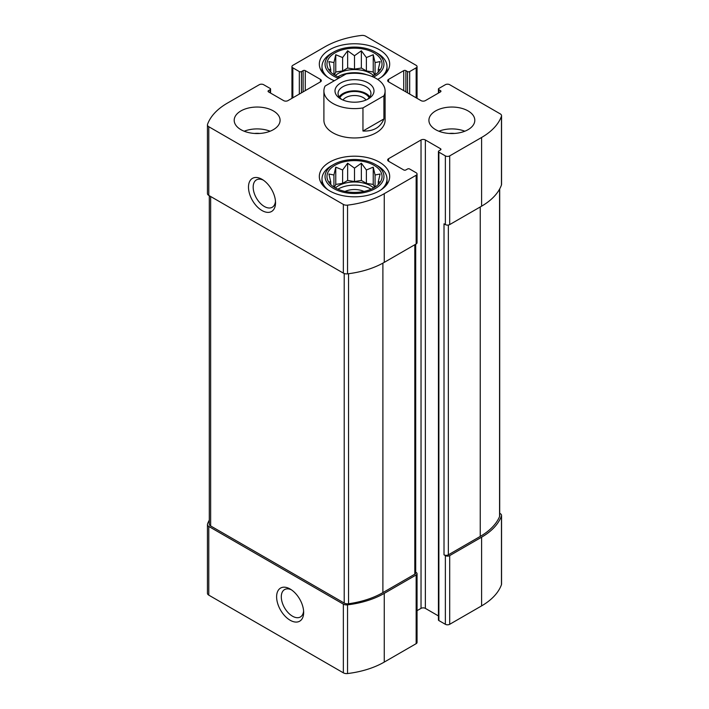 <?xml version="1.0" encoding="UTF-8"?>
<svg xmlns="http://www.w3.org/2000/svg" width="709" height="709" viewBox="0 0 709 709"><rect width="100%" height="100%" fill="white"/><g stroke="black" fill="none" stroke-linecap="round" stroke-linejoin="round"><path stroke-width="1.06" d="M337.927 189.197A22.945 13.249 180 0 1 370.727 188.993A22.945 13.249 180 0 1 371.073 189.197M373.643 187.929A22.945 13.249 0 0 0 370.727 185.873A22.945 13.249 0 0 0 335.357 187.929M337.927 76.785A22.945 13.249 180 0 1 366.854 74.782M373.643 75.517A22.945 13.249 0 0 0 370.727 73.452A22.945 13.249 0 0 0 335.357 75.517M209.297 520.122A73.045 42.177 0 0 0 207.542 524.022A4.591 2.65 0 0 0 207.445 524.563A4.591 2.65 0 0 0 208.792 526.441L343.351 604.13A4.591 2.65 0 0 0 347.543 604.848A73.045 42.177 0 0 0 384.251 593.389L416.156 574.964A3.058 1.764 0 0 0 417.052 573.714A3.058 1.764 0 0 0 416.156 572.464L415.704 572.207M207.445 524.563L207.445 593.265A4.591 2.65 0 0 0 208.792 595.143L343.351 672.832A4.591 2.65 0 0 0 347.543 673.55A73.045 42.177 0 0 0 384.251 662.091L416.156 643.666A3.058 1.764 0 0 0 417.052 642.416L417.052 573.714M290.141 620.242A19.125 11.043 -120 0 0 303.656 612.434A19.125 11.043 -120 0 0 290.141 589.019A19.125 11.043 -120 0 0 276.616 596.827A19.125 11.043 -120 0 0 290.141 620.242M417.052 610.671L421.031 608.375A3.058 1.764 0 0 1 425.356 608.375L425.356 139.965L440.502 148.713A1.533 0.886 0 0 1 440.945 149.333A1.533 0.886 0 0 1 440.502 149.962L438.88 150.893A1.533 0.886 0 0 0 438.428 151.522L438.428 619.932A1.533 0.886 0 0 0 438.88 620.561L445.367 624.301L445.367 555.608A3.058 1.764 0 0 0 449.692 555.608L481.606 537.183A73.045 42.177 0 0 0 501.458 515.984A4.591 2.65 0 0 0 501.555 515.443A4.591 2.65 0 0 0 500.208 513.573L499.703 513.281M445.367 624.301A3.058 1.764 0 0 0 449.692 624.301L481.606 605.885A73.045 42.177 0 0 0 501.458 584.686A4.591 2.65 0 0 0 501.555 584.145L501.555 515.443M405.885 91.878L405.885 70.643L407.507 71.582A1.533 0.886 0 0 0 409.669 71.582L416.156 67.834A3.058 1.764 0 0 0 417.052 66.584A3.058 1.764 0 0 0 416.156 65.334L365.649 36.168A4.591 2.65 0 0 0 361.457 35.45A73.045 42.177 0 0 0 324.749 46.909L292.844 65.334A3.058 1.764 0 0 0 291.948 66.584A3.058 1.764 0 0 0 292.844 67.834L299.331 71.582A1.533 0.886 0 0 0 301.493 71.582L303.115 70.643A1.533 0.886 0 0 1 305.278 70.643L320.424 79.39A3.058 1.764 0 0 1 321.319 80.64A3.058 1.764 0 0 1 320.424 81.881L287.969 100.625A3.058 1.764 0 0 1 283.644 100.625L268.498 91.878L268.498 90.628A1.533 0.886 0 0 0 268.055 91.257A1.533 0.886 0 0 0 268.498 91.878M268.498 90.628L270.12 89.689A1.533 0.886 0 0 0 270.572 89.068A1.533 0.886 0 0 0 270.12 88.439L263.633 84.699A3.058 1.764 0 0 0 259.308 84.699L227.394 103.115A73.045 42.177 0 0 0 207.542 124.314A4.591 2.65 0 0 0 207.445 124.855A4.591 2.65 0 0 0 208.792 126.725L343.351 204.422A4.591 2.65 0 0 0 347.543 205.14A73.045 42.177 0 0 0 384.251 193.681L416.156 175.256A3.058 1.764 0 0 0 417.052 174.006A3.058 1.764 0 0 0 416.156 172.757L409.669 169.008A1.533 0.886 0 0 0 407.507 169.008L405.885 169.947A1.533 0.886 0 0 1 403.722 169.947L388.576 161.2L388.576 158.701A3.058 1.764 0 0 0 387.681 159.95A3.058 1.764 0 0 0 388.576 161.2M207.445 124.855L207.445 193.557A4.591 2.65 0 0 0 208.792 195.427L208.792 126.725M262.011 210.538A19.125 11.043 -120 0 0 275.535 202.73A19.125 11.043 -120 0 0 262.011 179.315A19.125 11.043 -120 0 0 248.487 187.123A19.125 11.043 -120 0 0 262.011 210.538M417.052 174.006L417.052 242.708A3.058 1.764 0 0 1 416.156 243.958L384.251 262.374A73.045 42.177 0 0 1 347.543 273.842A4.591 2.65 0 0 1 343.351 273.116L208.792 195.427M388.576 158.701L421.031 139.965A3.058 1.764 0 0 1 425.356 139.965M425.356 608.375L438.428 615.926M438.428 151.522A1.533 0.886 0 0 0 438.88 152.143L445.367 155.891A3.058 1.764 0 0 0 449.692 155.891L481.606 137.466A73.045 42.177 0 0 0 501.458 116.276A4.591 2.65 0 0 0 501.555 115.735A4.591 2.65 0 0 0 500.208 113.857L449.692 84.699A3.058 1.764 0 0 0 445.367 84.699L438.88 88.439A1.533 0.886 0 0 0 438.428 89.068A1.533 0.886 0 0 0 438.88 89.689L440.502 90.628A1.533 0.886 0 0 1 440.945 91.257A1.533 0.886 0 0 1 440.502 91.878L425.356 100.625A3.058 1.764 0 0 1 421.031 100.625L388.576 81.881L388.576 79.39A3.058 1.764 0 0 0 387.681 80.64A3.058 1.764 0 0 0 388.576 81.881M501.555 115.735L501.555 184.437A4.591 2.65 0 0 1 501.458 184.978A73.045 42.177 0 0 1 481.606 206.168L449.692 224.593A3.058 1.764 0 0 1 445.367 224.593L444.011 223.814L444.011 554.828A3.058 1.764 0 0 0 448.345 554.828L480.25 536.403A73.045 42.177 0 0 0 499.57 516.569A4.591 2.65 0 0 0 499.703 515.939L499.703 188.878M445.367 555.608L444.011 554.828M388.576 79.39L403.722 70.643A1.533 0.886 0 0 1 405.885 70.643M435.627 129.658A22.945 13.249 0 0 0 460.637 132.53A22.945 13.249 0 0 0 474.808 120.291A22.945 13.249 0 0 0 468.082 110.923A22.945 13.249 0 0 0 443.072 108.052A22.945 13.249 0 0 0 428.91 120.291A22.945 13.249 0 0 0 435.627 129.658M240.918 129.658A22.945 13.249 0 0 0 265.928 132.53A22.945 13.249 0 0 0 280.09 120.291A22.945 13.249 0 0 0 273.373 110.923A22.945 13.249 0 0 0 248.363 108.052A22.945 13.249 0 0 0 234.192 120.291A22.945 13.249 0 0 0 240.918 129.658M334.329 80.729A35.184 20.313 180 0 1 319.316 64.085A35.184 20.313 180 0 1 341.038 45.314A35.184 20.313 180 0 1 379.377 49.719A35.184 20.313 180 0 1 389.684 64.085A35.184 20.313 180 0 1 377.64 79.39M379.377 162.139A35.184 20.313 180 0 1 389.684 176.506A35.184 20.313 180 0 1 354.5 196.818A35.184 20.313 180 0 1 319.316 176.506A35.184 20.313 180 0 1 341.038 157.735A35.184 20.313 180 0 1 379.377 162.139M383.906 95.821L362.955 107.919A30.593 17.663 180 0 1 332.867 103.434A30.593 17.663 180 0 1 323.907 90.938L323.907 120.291A30.593 17.663 0 0 0 332.867 132.787A30.593 17.663 0 0 0 366.207 136.615A30.593 17.663 0 0 0 385.093 120.291L385.093 90.938A30.593 17.663 180 0 1 383.906 95.821L383.906 118.935L362.955 131.023C373.519 131.449 380.503 127.416 383.906 118.935M209.297 195.719L209.297 524.075A4.591 2.65 0 0 0 210.644 525.945L344.211 603.058A4.591 2.65 0 0 0 348.544 603.758A73.045 42.177 0 0 0 382.895 592.609L414.809 574.184A3.058 1.764 0 0 0 415.704 572.934L415.704 244.215M263.234 180.086A15.811 9.128 -120 0 0 256.445 179.882A15.811 9.128 -120 0 0 254.026 192.556A15.811 9.128 -120 0 0 264.351 206.487A15.811 9.128 -120 0 0 272.256 207.267A15.811 9.128 -120 0 0 275.473 201.285M291.364 589.791A15.811 9.128 -120 0 0 284.575 589.587A15.811 9.128 -120 0 0 282.147 602.26A15.811 9.128 -120 0 0 292.48 616.192A15.811 9.128 -120 0 0 300.386 616.972A15.811 9.128 -120 0 0 303.603 610.99M373.971 165.259A27.536 15.899 180 0 1 379.634 182.993A27.536 15.899 180 0 1 354.5 192.405A27.536 15.899 180 0 1 329.366 182.993A27.536 15.899 180 0 1 338.884 163.407A27.536 15.899 180 0 1 373.971 165.259M377.489 165.729L375.327 164.479A29.45 16.998 180 0 1 375.327 188.523A29.45 16.998 180 0 1 333.673 188.523A29.45 16.998 180 0 1 333.673 164.479A29.45 16.998 180 0 1 375.327 164.479L377.489 165.729A32.508 18.771 180 0 1 387.008 179.005A32.508 18.771 180 0 1 381.034 189.844M380.095 181.929L378.26 181.85L380.095 174.015L375.07 174.99L373.235 167.156L366.376 169.974L361.36 163.194L354.5 168.13L347.64 163.194L342.624 169.974L335.765 167.156L333.93 174.99L328.905 174.015L330.74 181.85L328.905 181.929M345.017 191.43A15.297 8.836 180 0 1 363.983 191.43M327.966 189.844A32.508 18.771 180 0 1 321.992 179.005A32.508 18.771 180 0 1 331.511 165.729L333.673 164.479M339.841 77.547A27.536 15.899 180 0 1 329.366 70.572A27.536 15.899 180 0 1 338.884 50.995A27.536 15.899 180 0 1 373.971 52.847A27.536 15.899 180 0 1 379.634 70.572A27.536 15.899 180 0 1 371.897 76.412M338.459 78.344A29.45 16.998 180 0 1 333.673 52.067A29.45 16.998 180 0 1 375.327 52.067L375.327 52.067A29.45 16.998 180 0 1 373.483 77.086M380.095 69.517L378.26 69.429L380.095 61.594L375.07 62.569L373.235 54.735L366.376 57.553L361.36 50.782L354.5 55.719L347.64 50.782L342.624 57.553L335.765 54.735L333.93 62.569L328.905 61.594L330.74 69.429L328.905 69.517M377.489 53.308L375.327 52.067L377.489 53.308A32.508 18.771 180 0 1 387.008 66.584A32.508 18.771 180 0 1 381.034 77.423M327.966 77.423A32.508 18.771 180 0 1 321.992 66.584A32.508 18.771 180 0 1 331.511 53.308L333.673 52.067M244.171 131.227A22.945 13.249 180 0 1 270.111 131.227M254.496 133.452A15.297 8.836 180 0 1 259.786 133.452M438.889 131.227A22.945 13.249 180 0 1 464.829 131.227M449.214 133.452A15.297 8.836 180 0 1 454.504 133.452M374.6 74.95L373.235 72.008L373.235 54.735M375.07 74.649L375.07 62.569M373.235 72.008L366.376 70.944L366.376 57.553M366.376 70.944L361.36 68.046L361.36 50.782M361.36 68.046L354.5 69.11L354.5 55.719M354.5 69.11L347.64 68.046L347.64 50.782M347.64 68.046L342.624 70.944L342.624 57.553M342.624 70.944L335.765 72.008L335.765 54.735M333.93 74.649L333.93 62.569M335.765 72.008L334.4 74.95M330.74 72.123L330.74 69.429M378.26 72.123L378.26 69.429M374.6 187.371L373.235 184.42L373.235 167.156M375.07 187.07L375.07 174.99M373.235 184.42L366.376 183.365L366.376 169.974M366.376 183.365L361.36 180.458L361.36 163.194M361.36 180.458L354.5 181.522L354.5 168.13M354.5 181.522L347.64 180.458L347.64 163.194M347.64 180.458L342.624 183.365L342.624 169.974M342.624 183.365L335.765 184.42L335.765 167.156M333.93 187.07L333.93 174.99M335.765 184.42L334.4 187.371M330.74 184.544L330.74 181.85M378.26 184.544L378.26 181.85M323.907 90.938A30.593 17.663 180 0 1 325.094 86.055L346.045 73.966A30.593 17.663 180 0 1 385.093 90.938M362.955 107.919L362.955 131.023M340.71 98.905L340.71 98.905A19.506 11.264 180 0 1 340.71 82.98A19.506 11.264 180 0 1 368.29 82.98A19.506 11.264 180 0 1 368.29 98.905A19.506 11.264 180 0 1 340.71 98.905M341.88 99.526A16.449 9.492 180 0 1 338.051 93.437A16.449 9.492 180 0 1 354.5 83.946A16.449 9.492 180 0 1 370.949 93.437A16.449 9.492 180 0 1 367.12 99.526M339.168 96.876A16.449 9.492 180 0 1 354.5 90.814A16.449 9.492 180 0 1 369.832 96.876M339.85 97.753A15.297 8.836 180 0 1 354.5 91.479A15.297 8.836 180 0 1 369.15 97.753M342.979 100.031A12.399 7.161 180 0 1 354.5 95.52A12.399 7.161 180 0 1 366.021 100.031M208.792 595.143L208.792 526.441M343.351 672.832L343.351 604.13M347.543 673.55L347.543 604.848M384.251 662.091L384.251 593.389M416.156 643.666L416.156 574.964M449.692 624.301L449.692 555.608M481.606 605.885L481.606 537.183M501.458 584.686L501.458 515.984M416.156 97.807L416.156 67.834M292.844 97.807L292.844 67.834M299.331 94.067L299.331 71.582M301.493 92.817L301.493 71.582M303.115 91.878L303.115 70.643M305.278 90.628L305.278 70.643M320.424 81.881L320.424 79.39M270.12 92.817L270.12 89.689M343.351 273.116L343.351 204.422M347.543 273.842L347.543 205.14M384.251 262.374L384.251 193.681M416.156 243.958L416.156 175.256M421.031 608.375L421.031 139.965M440.502 149.962L440.502 148.713M438.88 620.561L438.88 152.143M445.367 224.593L445.367 155.891M449.692 224.593L449.692 155.891M481.606 206.168L481.606 137.466M501.458 184.978L501.458 116.276M438.88 92.817L438.88 89.689M440.502 91.878L440.502 90.628M403.722 90.628L403.722 70.643M407.507 92.817L407.507 71.582M409.669 94.067L409.669 71.582M448.345 554.828L448.345 225.045M480.25 536.403L480.25 206.948M499.57 516.569L499.57 189.117M414.809 574.184L414.809 244.738M382.895 592.609L382.895 263.136M348.544 603.758L348.544 273.709M344.211 603.058L344.211 273.506M210.644 525.945L210.644 196.499M417.052 98.329L417.052 66.584M291.948 98.329L291.948 66.584M270.572 93.074L270.572 89.068M438.428 93.074L438.428 89.068M321.992 179.005L321.992 184.278M387.008 179.005L387.008 184.278M321.992 66.584L321.992 71.857M387.008 66.584L387.008 71.857"/></g></svg>
